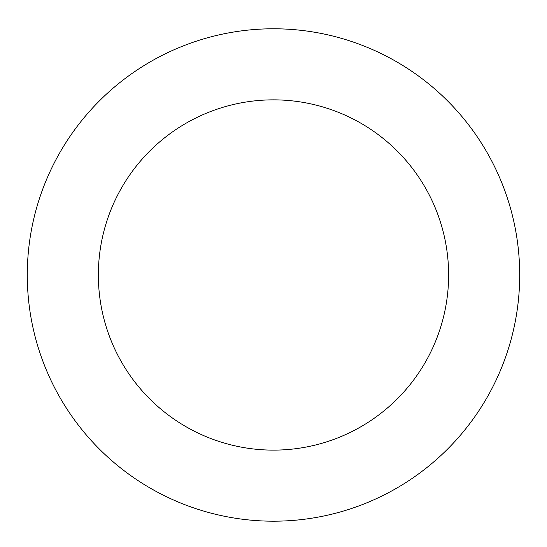 <?xml version="1.0" encoding="UTF-8"?>
<svg xmlns="http://www.w3.org/2000/svg" width="547" height="547" viewBox="0 0 547 547"><rect width="100%" height="100%" fill="white"/><g stroke="black" fill="none" stroke-linecap="round" stroke-linejoin="round"><path stroke-width="0.82" d="M459.063 436.786A246.205 246.205 0 0 0 320.822 33.374A246.205 246.205 0 0 0 40.581 354.805A246.205 246.205 0 0 0 459.063 436.786M405.491 390.079A175.129 175.129 0 0 0 307.154 103.123A175.129 175.129 0 0 0 107.814 331.762A175.129 175.129 0 0 0 405.491 390.079"/></g></svg>
